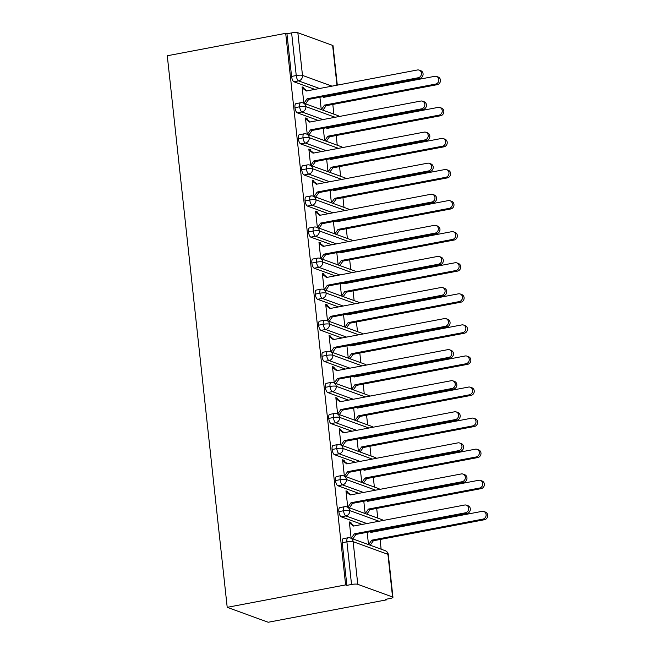 <?xml version="1.0" encoding="UTF-8"?>
<svg xmlns="http://www.w3.org/2000/svg" width="655" height="655" viewBox="0 0 655 655"><rect width="100%" height="100%" fill="white"/><g stroke="black" fill="none" stroke-linecap="round" stroke-linejoin="round"><path stroke-width="0.98" d="M357.777 584.325L392.566 596.983L387.932 554.335L353.143 541.677L357.777 584.325A4.781 0.942 173.8 0 0 351.538 584.473L346.872 585.357L345.627 584.907L227.203 607.332L268.206 622.25L386.63 599.833L386.556 599.153M381.128 549.193L380.072 539.491M379.13 530.845L379.048 530.059M377.755 518.113L376.699 508.411M375.757 499.765L375.675 498.979M374.373 487.042L373.317 477.339M372.384 468.693L372.294 467.907M371 455.97L369.944 446.26M369.002 437.622L368.921 436.836M367.627 424.89L366.571 415.188M365.629 406.542L365.547 405.756M364.245 393.819L363.197 384.117M362.256 375.471L362.166 374.685M360.872 362.747L359.816 353.037M358.883 344.391L358.793 343.613M357.499 331.667L356.443 321.965M355.501 313.319L355.419 312.533M354.118 300.596L353.07 290.894M352.128 282.248L352.038 281.462M350.744 269.516L349.688 259.814M348.755 251.168L348.665 250.382M347.371 238.445L346.315 228.742M345.373 220.096L345.291 219.31M343.99 207.373L342.942 197.663M342 189.025L341.918 188.239M340.616 176.293L339.56 166.591M338.627 157.945L338.537 157.159M337.243 145.222L336.187 135.519M335.245 126.874L335.163 126.087M333.862 114.142L332.814 104.44M331.872 95.794L331.79 95.008M227.203 607.332L167.279 55.757L285.703 33.331L345.627 584.907M336.965 85.207L332.642 45.408L297.853 32.75L302.487 75.399L332.019 86.149M314.883 89.391L293.948 81.777A4.781 1.744 -100.7 0 1 291.581 76.43L286.947 33.782L285.703 33.331M291.581 76.43L296.248 75.546L291.614 32.897L286.947 33.782M332.642 45.408A4.781 0.942 -6.2 0 1 333.027 45.719L337.309 85.142M291.614 32.897A4.781 0.942 -6.2 0 1 297.853 32.75M386.63 599.833L385.386 599.374L390.052 598.49A4.781 0.942 173.8 0 0 392.943 597.294A4.781 0.942 173.8 0 0 392.566 596.983M419.175 70.126L420.788 70.707A3.987 3.627 110 0 1 419.847 78.338L418.234 77.748A3.987 3.627 -70 0 0 419.175 70.126A3.987 3.627 -70 0 0 417.391 69.987L306.253 91.02L302.184 87.827L303.805 88.417L303.699 87.483L302.184 87.77M303.699 87.483L302.086 86.894L303.863 103.228M319.918 97.259L321.253 109.557M346.872 585.357L342.238 542.708A4.781 1.744 -100.7 0 1 343.212 538.688L347.879 537.804A4.781 1.744 79.3 0 0 346.904 541.824L342.238 542.708M362.141 524.434L341.214 516.82A4.781 1.744 -100.7 0 1 338.856 511.637A4.781 1.744 -100.7 0 1 339.83 507.617L344.497 506.733A4.781 1.744 79.3 0 0 343.523 510.753L338.856 511.637M466.434 505.169L468.047 505.758A3.987 3.627 110 0 1 467.105 513.389L465.492 512.8A3.987 3.627 -70 0 0 466.434 505.169A3.987 3.627 -70 0 0 464.649 505.03L353.52 526.071L349.451 522.878L351.064 523.46L350.965 522.534L349.344 521.945L351.121 538.271M367.177 532.302L368.519 544.6M358.768 493.362L337.833 485.74A4.781 1.744 -100.7 0 1 335.483 480.557A4.781 1.744 -100.7 0 1 336.457 476.537L341.124 475.653A4.781 1.744 79.3 0 0 340.15 479.673L335.483 480.557M463.06 474.089L464.673 474.678A3.987 3.627 110 0 1 463.732 482.309L462.119 481.72A3.987 3.627 -70 0 0 463.06 474.089A3.987 3.627 -70 0 0 461.276 473.95L350.138 494.992L346.069 491.799L347.69 492.388L347.584 491.455L345.971 490.865L347.748 507.199M363.803 501.231L365.138 513.528M355.395 462.283L334.459 454.668A4.781 1.744 -100.7 0 1 332.11 449.486A4.781 1.744 -100.7 0 1 333.084 445.466L337.751 444.581A4.781 1.744 79.3 0 0 336.776 448.601L332.11 449.486M459.679 443.017L461.3 443.607A3.987 3.627 110 0 1 460.359 451.238L458.737 450.648A3.987 3.627 -70 0 0 459.679 443.017A3.987 3.627 -70 0 0 457.894 442.878L346.765 463.92L342.696 460.727L344.309 461.317L344.211 460.383L342.598 459.794L344.366 476.119M360.43 470.159L361.765 482.457M352.013 431.211L331.086 423.597A4.781 1.744 -100.7 0 1 328.728 418.414A4.781 1.744 -100.7 0 1 329.702 414.386L334.369 413.51A4.781 1.744 79.3 0 0 333.395 417.53L328.728 418.414M456.306 411.946L457.919 412.535A3.987 3.627 110 0 1 456.977 420.158L455.364 419.577A3.987 3.627 -70 0 0 456.306 411.946A3.987 3.627 -70 0 0 454.521 411.807L343.392 432.849L339.323 429.647L340.936 430.237L340.837 429.303L339.216 428.722L340.993 445.048M357.049 439.079L358.391 451.377M348.64 400.139L327.705 392.517A4.781 1.744 -100.7 0 1 325.355 387.334A4.781 1.744 -100.7 0 1 326.329 383.314L330.996 382.43A4.781 1.744 79.3 0 0 330.022 386.45L325.355 387.334M452.933 380.866L454.545 381.456A3.987 3.627 110 0 1 453.604 389.086L451.991 388.497A3.987 3.627 -70 0 0 452.933 380.866A3.987 3.627 -70 0 0 451.148 380.727L340.01 401.769L335.941 398.576L337.562 399.165L337.456 398.232L335.843 397.642L337.62 413.976M353.675 408.008L355.01 420.305M345.267 369.06L324.331 361.445A4.781 1.744 -100.7 0 1 321.982 356.263A4.781 1.744 -100.7 0 1 322.956 352.243L327.623 351.358A4.781 1.744 79.3 0 0 326.648 355.378L321.982 356.263M449.551 349.795L451.172 350.384A3.987 3.627 110 0 1 450.231 358.015L448.618 357.425A3.987 3.627 -70 0 0 449.551 349.795A3.987 3.627 -70 0 0 447.766 349.655L336.637 370.697L332.568 367.504L334.181 368.085L334.083 367.16L332.47 366.571L334.238 382.897M350.302 376.928L351.637 389.226M341.885 337.988L320.958 330.374A4.781 1.744 -100.7 0 1 318.608 325.183A4.781 1.744 -100.7 0 1 319.583 321.163L324.25 320.279A4.781 1.744 79.3 0 0 323.275 324.307L318.608 325.183M446.178 318.723L447.791 319.304A3.987 3.627 110 0 1 446.849 326.935L445.236 326.346A3.987 3.627 -70 0 0 446.178 318.723A3.987 3.627 -70 0 0 444.393 318.584L333.264 339.618L329.195 336.424L330.808 337.014L330.709 336.081L329.088 335.491L330.865 351.825M346.929 345.856L348.264 358.154M338.512 306.917L317.585 299.294A4.781 1.744 -100.7 0 1 315.227 294.111A4.781 1.744 -100.7 0 1 316.201 290.091L320.868 289.207A4.781 1.744 79.3 0 0 319.894 293.227L315.227 294.111M442.805 287.643L444.417 288.233A3.987 3.627 110 0 1 443.476 295.863L441.863 295.274A3.987 3.627 -70 0 0 442.805 287.643A3.987 3.627 -70 0 0 441.02 287.504L329.883 308.546L325.822 305.353L327.435 305.942L327.328 305.009L325.715 304.419L327.492 320.745M343.548 314.785L344.882 327.082M335.139 275.837L314.203 268.223A4.781 1.744 -100.7 0 1 311.854 263.04A4.781 1.744 -100.7 0 1 312.828 259.02L317.495 258.135A4.781 1.744 79.3 0 0 316.521 262.156L311.854 263.04M439.431 256.572L441.044 257.161A3.987 3.627 110 0 1 440.103 264.784L438.49 264.202A3.987 3.627 -70 0 0 439.431 256.572A3.987 3.627 -70 0 0 437.646 256.433L326.509 277.474L322.44 274.281L324.061 274.863L323.955 273.929L322.342 273.348L324.119 289.674M340.174 283.705L341.509 296.003M331.757 244.765L310.83 237.143A4.781 1.744 -100.7 0 1 308.48 231.96A4.781 1.744 -100.7 0 1 309.455 227.94L314.122 227.056A4.781 1.744 79.3 0 0 313.147 231.076L308.48 231.96M436.05 225.492L437.663 226.081A3.987 3.627 110 0 1 436.729 233.712L435.108 233.123A3.987 3.627 -70 0 0 436.05 225.492A3.987 3.627 -70 0 0 434.265 225.353L323.136 246.395L319.067 243.202L320.68 243.791L320.582 242.858L318.969 242.268L320.737 258.602M336.801 252.633L338.136 264.931M328.384 213.686L307.457 206.071A4.781 1.744 -100.7 0 1 305.099 200.888A4.781 1.744 -100.7 0 1 306.073 196.868L310.74 195.984A4.781 1.744 79.3 0 0 309.766 200.004L305.099 200.888M432.677 194.42L434.29 195.01A3.987 3.627 110 0 1 433.348 202.641L431.735 202.051A3.987 3.627 -70 0 0 432.677 194.42A3.987 3.627 -70 0 0 430.892 194.281L319.755 215.323L315.694 212.13L317.307 212.719L317.208 211.786L315.587 211.197L317.364 227.522M333.42 221.554L334.754 233.851M325.011 182.614L304.076 175A4.781 1.744 -100.7 0 1 301.726 169.817A4.781 1.744 -100.7 0 1 302.7 165.789L307.367 164.913A4.781 1.744 79.3 0 0 306.393 168.933L301.726 169.817M429.303 163.349L430.916 163.93A3.987 3.627 110 0 1 429.975 171.561L428.362 170.98A3.987 3.627 -70 0 0 429.303 163.349A3.987 3.627 -70 0 0 427.518 163.21L316.381 184.251L312.312 181.05L313.933 181.64L313.827 180.706L312.214 180.125L313.991 196.451M330.046 190.482L331.381 202.78M321.63 151.542L300.702 143.92A4.781 1.744 -100.7 0 1 298.352 138.737A4.781 1.744 -100.7 0 1 299.327 134.717L303.994 133.833A4.781 1.744 79.3 0 0 303.019 137.853L298.352 138.737M425.922 132.269L427.543 132.859A3.987 3.627 110 0 1 426.601 140.489L424.98 139.9A3.987 3.627 -70 0 0 425.922 132.269A3.987 3.627 -70 0 0 424.137 132.13L313.008 153.172L308.939 149.979L310.552 150.568L310.454 149.635L308.841 149.045L310.609 165.379M326.673 159.411L328.008 171.708M318.256 120.463L297.329 112.848A4.781 1.744 -100.7 0 1 294.971 107.666A4.781 1.744 -100.7 0 1 295.945 103.646L300.612 102.761A4.781 1.744 79.3 0 0 299.638 106.781L294.971 107.666M422.549 101.197L424.162 101.787A3.987 3.627 110 0 1 423.22 109.418L421.607 108.828A3.987 3.627 -70 0 0 422.549 101.197A3.987 3.627 -70 0 0 420.764 101.058L309.635 122.1L305.566 118.907L307.179 119.488L307.08 118.563L305.459 117.974L307.236 134.3M323.292 128.331L324.634 140.629M335.123 117.27L305.877 106.634A4.781 0.942 173.8 0 0 299.638 106.781A4.781 1.744 79.3 0 0 301.996 111.964L297.329 112.848M307.08 118.563L305.558 118.85M310.454 149.635L308.931 149.921M313.827 180.706L312.312 181.001M317.208 211.786L315.685 212.073M320.582 242.858L319.059 243.144M323.955 273.929L322.432 274.224M327.328 305.009L325.813 305.296M330.709 336.081L329.187 336.367M334.083 367.16L332.56 367.447M337.456 398.232L335.941 398.518M340.837 429.303L339.315 429.598M344.211 460.383L342.688 460.67M347.584 491.455L346.069 491.741M350.965 522.534L349.442 522.821M338.496 148.349L309.258 137.706A4.781 0.942 173.8 0 0 303.019 137.853A4.781 1.744 79.3 0 0 305.369 143.036L300.702 143.92M341.877 179.421L312.631 168.777A4.781 0.942 173.8 0 0 306.393 168.933A4.781 1.744 79.3 0 0 308.742 174.115L304.076 175M345.25 210.492L316.005 199.857A4.781 0.942 173.8 0 0 309.766 200.004A4.781 1.744 79.3 0 0 312.124 205.187L307.457 206.071M348.624 241.572L319.386 230.928A4.781 0.942 173.8 0 0 313.147 231.076A4.781 1.744 79.3 0 0 315.497 236.258L310.83 237.143M352.005 272.644L322.759 262A4.781 0.942 173.8 0 0 316.521 262.156A4.781 1.744 79.3 0 0 318.87 267.338L314.203 268.223M355.378 303.724L326.133 293.08A4.781 0.942 173.8 0 0 319.894 293.227A4.781 1.744 79.3 0 0 322.252 298.41L317.585 299.294M358.752 334.795L329.514 324.151A4.781 0.942 173.8 0 0 323.275 324.307A4.781 1.744 79.3 0 0 325.625 329.49L320.958 330.374M362.125 365.867L332.887 355.231A4.781 0.942 173.8 0 0 326.648 355.378A4.781 1.744 79.3 0 0 328.998 360.561L324.331 361.445M365.506 396.946L336.261 386.303A4.781 0.942 173.8 0 0 330.022 386.45A4.781 1.744 79.3 0 0 332.372 391.633L327.705 392.517M368.88 428.018L339.642 417.374A4.781 0.942 173.8 0 0 333.395 417.53A4.781 1.744 79.3 0 0 335.753 422.712L331.086 423.597M372.253 459.089L343.015 448.454A4.781 0.942 173.8 0 0 336.776 448.601A4.781 1.744 79.3 0 0 339.126 453.784L334.459 454.668M375.634 490.169L346.389 479.525A4.781 0.942 173.8 0 0 340.15 479.673A4.781 1.744 79.3 0 0 342.5 484.864L337.833 485.74M379.008 521.241L349.762 510.597A4.781 0.942 173.8 0 0 343.523 510.753A4.781 1.744 79.3 0 0 345.881 515.935L341.214 516.82M419.847 78.338L308.718 99.38L305.566 103.85M303.805 88.417L306.958 90.889M418.234 77.748L307.097 98.79L303.953 103.261M307.097 98.79L308.718 99.38M436.566 76.455L438.179 77.044A3.987 3.627 110 0 1 437.245 84.667L435.624 84.086A3.987 3.627 -70 0 0 436.566 76.455A3.987 3.627 -70 0 0 434.781 76.316L323.652 97.358L322.825 96.711M321.343 109.59L324.495 105.119L435.624 84.086M322.964 110.179L326.108 105.709L437.245 84.667M324.348 97.218L323.529 96.58M326.108 105.709L324.495 105.119M423.22 109.418L312.091 130.451L308.939 134.922M307.179 119.488L310.331 121.969M421.607 108.828L310.478 129.87L307.326 134.332M310.478 129.87L312.091 130.451M426.601 140.489L315.464 161.531L312.32 165.993M310.552 150.568L313.704 153.041M424.98 139.9L313.851 160.942L310.699 165.412M313.851 160.942L315.464 161.531M429.975 171.561L318.846 192.603L315.694 197.073M313.933 181.64L317.077 184.112M428.362 170.98L317.225 192.013L314.081 196.484M317.225 192.013L318.846 192.603M433.348 202.641L322.219 223.682L319.067 228.145M317.307 212.719L320.459 215.192M431.735 202.051L320.606 223.093L317.454 227.555M320.606 223.093L322.219 223.682M439.947 107.526L441.56 108.116A3.987 3.627 110 0 1 440.618 115.747L439.006 115.157A3.987 3.627 -70 0 0 439.947 107.526A3.987 3.627 -70 0 0 438.162 107.387L327.025 128.429L326.206 127.782M324.724 140.661L327.868 136.199L439.006 115.157M326.337 141.251L329.481 136.789L440.618 115.747M327.721 128.298L326.902 127.651M329.481 136.789L327.868 136.199M443.32 138.598L444.933 139.188A3.987 3.627 110 0 1 443.992 146.818L442.379 146.229A3.987 3.627 -70 0 0 443.32 138.598A3.987 3.627 -70 0 0 441.535 138.459L330.398 159.501L329.58 158.854M328.098 171.741L331.242 167.271L442.379 146.229M329.711 172.331L332.863 167.86L443.992 146.818M331.102 159.37L330.276 158.723M332.863 167.86L331.242 167.271M446.694 169.678L448.307 170.267A3.987 3.627 110 0 1 447.365 177.898L445.752 177.309A3.987 3.627 -70 0 0 446.694 169.678A3.987 3.627 -70 0 0 444.909 169.539L333.78 190.58L332.953 189.934M331.471 202.813L334.623 198.35L445.752 177.309M333.092 203.402L336.236 198.932L447.365 177.898M334.476 190.449L333.657 189.803M336.236 198.932L334.623 198.35M450.067 200.749L451.688 201.339A3.987 3.627 110 0 1 450.746 208.97L449.133 208.38A3.987 3.627 -70 0 0 450.067 200.749A3.987 3.627 -70 0 0 448.282 200.61L337.153 221.652L336.334 221.005M334.852 233.892L337.996 229.422L449.133 208.38M336.465 234.474L339.609 230.011L450.746 208.97M337.849 221.521L337.03 220.874M339.609 230.011L337.996 229.422M436.729 233.712L325.592 254.754L322.448 259.224M320.68 243.791L323.832 246.264M435.108 233.123L323.979 254.165L320.827 258.635M323.979 254.165L325.592 254.754M453.448 231.829L455.061 232.41A3.987 3.627 110 0 1 454.12 240.041L452.507 239.452A3.987 3.627 -70 0 0 453.448 231.829A3.987 3.627 -70 0 0 451.663 231.69L340.526 252.724L339.708 252.085M338.226 264.964L341.37 260.494L452.507 239.452M339.839 265.553L342.991 261.083L454.12 240.041M341.23 252.593L340.404 251.946M342.991 261.083L341.37 260.494M440.103 264.784L328.966 285.826L325.822 290.296M324.061 274.863L327.205 277.343M438.49 264.202L327.353 285.244L324.209 289.706M327.353 285.244L328.966 285.826M456.822 262.901L458.434 263.49A3.987 3.627 110 0 1 457.493 271.121L455.88 270.531A3.987 3.627 -70 0 0 456.822 262.901A3.987 3.627 -70 0 0 455.037 262.761L343.908 283.803L343.081 283.156M341.599 296.035L344.751 291.573L455.88 270.531M343.212 296.625L346.364 292.155L457.493 271.121M344.604 283.672L343.777 283.026M346.364 292.155L344.751 291.573M443.476 295.863L332.347 316.905L329.195 321.368M327.435 305.942L330.587 308.415M441.863 295.274L330.726 316.316L327.582 320.778M330.726 316.316L332.347 316.905M460.195 293.972L461.816 294.562A3.987 3.627 110 0 1 460.874 302.192L459.253 301.603A3.987 3.627 -70 0 0 460.195 293.972A3.987 3.627 -70 0 0 458.41 293.833L347.281 314.875L346.454 314.228M344.98 327.115L348.124 322.645L459.253 301.603M346.593 327.697L349.737 323.234L460.874 302.192M347.977 314.744L347.158 314.097M349.737 323.234L348.124 322.645M446.849 326.935L335.72 347.977L332.576 352.447M330.808 337.014L333.96 339.486M445.236 326.346L334.107 347.387L330.955 351.858M334.107 347.387L335.72 347.977M463.576 325.052L465.189 325.641A3.987 3.627 110 0 1 464.248 333.264L462.635 332.683A3.987 3.627 -70 0 0 463.576 325.052A3.987 3.627 -70 0 0 461.791 324.913L350.654 345.955L349.835 345.308M348.354 358.187L351.498 353.716L462.635 332.683M349.966 358.776L353.119 354.306L464.248 333.264M351.358 345.815L350.531 345.177M353.119 354.306L351.498 353.716M450.231 358.015L339.094 379.048L335.95 383.519M334.181 368.085L337.333 370.566M448.618 357.425L337.481 378.467L334.337 382.929M337.481 378.467L339.094 379.048M466.95 356.123L468.562 356.713A3.987 3.627 110 0 1 467.621 364.344L466.008 363.754A3.987 3.627 -70 0 0 466.95 356.123A3.987 3.627 -70 0 0 465.165 355.984L354.036 377.026L353.209 376.379M351.727 389.258L354.879 384.796L466.008 363.754M353.34 389.848L356.492 385.386L467.621 364.344M354.732 376.895L353.905 376.248M356.492 385.386L354.879 384.796M453.604 389.086L342.475 410.128L339.323 414.59M337.562 399.165L340.715 401.638M451.991 388.497L340.854 409.539L337.71 414.009M340.854 409.539L342.475 410.128M470.323 387.203L471.944 387.785A3.987 3.627 110 0 1 471.002 395.415L469.381 394.826A3.987 3.627 -70 0 0 470.323 387.203A3.987 3.627 -70 0 0 468.538 387.064L357.409 408.098L356.582 407.451M355.1 420.338L358.252 415.868L469.381 394.826M356.721 420.928L359.865 416.457L471.002 395.415M358.105 407.967L357.286 407.32M359.865 416.457L358.252 415.868M456.977 420.158L345.848 441.2L342.696 445.67M340.936 430.237L344.088 432.709M455.364 419.577L344.235 440.61L341.083 445.081M344.235 440.61L345.848 441.2M473.704 418.275L475.317 418.864A3.987 3.627 110 0 1 474.376 426.495L472.763 425.906A3.987 3.627 -70 0 0 473.704 418.275A3.987 3.627 -70 0 0 471.919 418.136L360.782 439.177L359.963 438.531M358.481 451.41L361.625 446.947L472.763 425.906M360.094 451.999L363.247 447.529L474.376 426.495M361.478 439.046L360.659 438.4M363.247 447.529L361.625 446.947M460.359 451.238L349.221 472.28L346.077 476.742M344.309 461.317L347.461 463.789M458.737 450.648L347.608 471.69L344.464 476.152M347.608 471.69L349.221 472.28M477.077 449.346L478.69 449.936A3.987 3.627 110 0 1 477.749 457.567L476.136 456.977A3.987 3.627 -70 0 0 477.077 449.346A3.987 3.627 -70 0 0 475.293 449.207L364.155 470.249L363.337 469.602M361.855 482.489L365.007 478.019L476.136 456.977M363.468 483.071L366.62 478.608L477.749 457.567M364.86 470.118L364.033 469.471M366.62 478.608L365.007 478.019M463.732 482.309L352.603 503.351L349.451 507.822M347.69 492.388L350.843 494.861M462.119 481.72L350.982 502.762L347.838 507.232M350.982 502.762L352.603 503.351M480.451 480.426L482.072 481.007A3.987 3.627 110 0 1 481.13 488.638L479.509 488.057A3.987 3.627 -70 0 0 480.451 480.426A3.987 3.627 -70 0 0 478.666 480.287L367.537 501.329L366.71 500.682M365.228 513.561L368.38 509.091L479.509 488.057M366.849 514.15L369.993 509.68L481.13 488.638M368.233 501.19L367.414 500.543M369.993 509.68L368.38 509.091M467.105 513.389L355.976 534.423L352.824 538.893M351.064 523.46L354.216 525.94M465.492 512.8L354.363 533.841L351.211 538.304M354.363 533.841L355.976 534.423M483.832 511.498L485.445 512.087A3.987 3.627 110 0 1 484.503 519.718L482.891 519.128A3.987 3.627 -70 0 0 483.832 511.498A3.987 3.627 -70 0 0 482.047 511.358L370.91 532.4L370.091 531.754M368.609 544.633L371.753 540.17L482.891 519.128M370.222 545.222L373.366 540.76L484.503 519.718M371.606 532.269L370.787 531.623M373.366 540.76L371.753 540.17M319.55 88.507L298.615 80.892A4.781 1.744 79.3 0 1 296.248 75.546A4.781 0.942 -6.2 0 1 302.487 75.399A4.781 4.356 110 0 1 298.615 80.892L293.948 81.777M351.538 584.473L346.904 541.824A4.781 0.942 173.8 0 1 353.143 541.677A4.781 4.356 110 0 0 350.4 538.009A4.781 4.781 0 0 0 347.879 537.804M392.943 597.294L388.309 554.646A4.781 0.942 173.8 0 0 387.932 554.335A4.781 4.356 110 0 0 385.189 550.667L350.4 538.009M300.612 102.761A4.781 4.781 0 0 1 303.142 102.966A4.781 4.356 110 0 1 305.877 106.634A4.781 4.356 110 0 1 301.996 111.964L322.923 119.578M303.142 102.966L337.931 115.624A4.781 4.356 110 0 1 339.315 116.475M326.305 150.658L305.369 143.036A4.781 4.356 110 0 0 309.258 137.706A4.781 4.356 110 0 0 306.515 134.038A4.781 4.781 0 0 0 303.994 133.833M329.678 181.73L308.751 174.115A4.781 4.356 110 0 0 312.631 168.777A4.781 4.356 110 0 0 309.889 165.117A4.781 4.781 0 0 0 307.367 164.913M333.051 212.801L312.124 205.187A4.781 4.356 110 0 0 316.005 199.857A4.781 4.356 110 0 0 313.27 196.189A4.781 4.781 0 0 0 310.74 195.984M336.433 243.881L315.497 236.258A4.781 4.356 110 0 0 319.386 230.928A4.781 4.356 110 0 0 316.643 227.26A4.781 4.781 0 0 0 314.122 227.056M339.806 274.953L318.879 267.338A4.781 4.356 110 0 0 322.759 262A4.781 4.356 110 0 0 320.017 258.34A4.781 4.781 0 0 0 317.495 258.135M343.179 306.032L322.252 298.41A4.781 4.356 110 0 0 326.133 293.08A4.781 4.356 110 0 0 323.398 289.412A4.781 4.781 0 0 0 320.868 289.207M346.56 337.104L325.625 329.49A4.781 4.356 110 0 0 329.514 324.151A4.781 4.356 110 0 0 326.771 320.483A4.781 4.781 0 0 0 324.25 320.279M349.934 368.175L329.006 360.561A4.781 4.356 110 0 0 332.887 355.231A4.781 4.356 110 0 0 330.145 351.563A4.781 4.781 0 0 0 327.623 351.358M353.307 399.255L332.38 391.633A4.781 4.356 110 0 0 336.261 386.303A4.781 4.356 110 0 0 333.526 382.635A4.781 4.781 0 0 0 330.996 382.43M356.688 430.327L335.753 422.712A4.781 4.356 110 0 0 339.642 417.374A4.781 4.356 110 0 0 336.899 413.714A4.781 4.781 0 0 0 334.369 413.51M360.062 461.398L339.134 453.784A4.781 4.356 110 0 0 343.015 448.454A4.781 4.356 110 0 0 340.273 444.786A4.781 4.781 0 0 0 337.751 444.581M363.435 492.478L342.5 484.864M366.816 523.55L345.881 515.935A4.781 4.356 110 0 0 349.762 510.597A4.781 4.356 110 0 0 347.027 506.937A4.781 4.781 0 0 0 344.497 506.733M306.515 134.038L341.304 146.704A4.781 4.356 110 0 1 342.688 147.555M309.889 165.117L344.677 177.775A4.781 4.356 110 0 1 346.061 178.627M313.27 196.189L348.059 208.847A4.781 4.356 110 0 1 349.434 209.706M316.643 227.26L351.432 239.927A4.781 4.356 110 0 1 352.816 240.778M320.017 258.34L354.805 270.998A4.781 4.356 110 0 1 356.189 271.85M323.398 289.412L358.187 302.07A4.781 4.356 110 0 1 359.562 302.929M326.771 320.483L361.56 333.149A4.781 4.356 110 0 1 362.944 334.001M330.145 351.563L364.933 364.221A4.781 4.356 110 0 1 366.317 365.072M333.526 382.635L368.315 395.301A4.781 4.356 110 0 1 369.69 396.152M336.899 413.714L371.688 426.372A4.781 4.356 110 0 1 373.072 427.224M340.273 444.786L375.061 457.444A4.781 4.356 110 0 1 376.445 458.303M341.124 475.653A4.781 4.781 0 0 1 343.646 475.858A4.781 4.356 110 0 1 346.389 479.525A4.781 4.356 110 0 1 342.508 484.864M343.646 475.858L378.443 488.524A4.781 4.356 110 0 1 379.818 489.375M347.027 506.937L381.816 519.595A4.781 4.356 110 0 1 383.2 520.447M339.38 116.467A4.781 4.781 0 0 0 337.931 115.624M342.753 147.539A4.781 4.781 0 0 0 341.304 146.704M346.135 178.618A4.781 4.781 0 0 0 344.677 177.775M349.508 209.69A4.781 4.781 0 0 0 348.059 208.847M352.881 240.762A4.781 4.781 0 0 0 351.432 239.927M356.263 271.841A4.781 4.781 0 0 0 354.805 270.998M359.636 302.913A4.781 4.781 0 0 0 358.187 302.07M363.009 333.985A4.781 4.781 0 0 0 361.56 333.149M366.391 365.064A4.781 4.781 0 0 0 364.933 364.221M369.764 396.136A4.781 4.781 0 0 0 368.315 395.301M373.137 427.216A4.781 4.781 0 0 0 371.688 426.372M376.51 458.287A4.781 4.781 0 0 0 375.061 457.444M379.892 489.359A4.781 4.781 0 0 0 378.443 488.524M383.265 520.438A4.781 4.781 0 0 0 381.816 519.595M388.309 554.646A4.781 4.781 0 0 0 385.189 550.667"/></g></svg>
